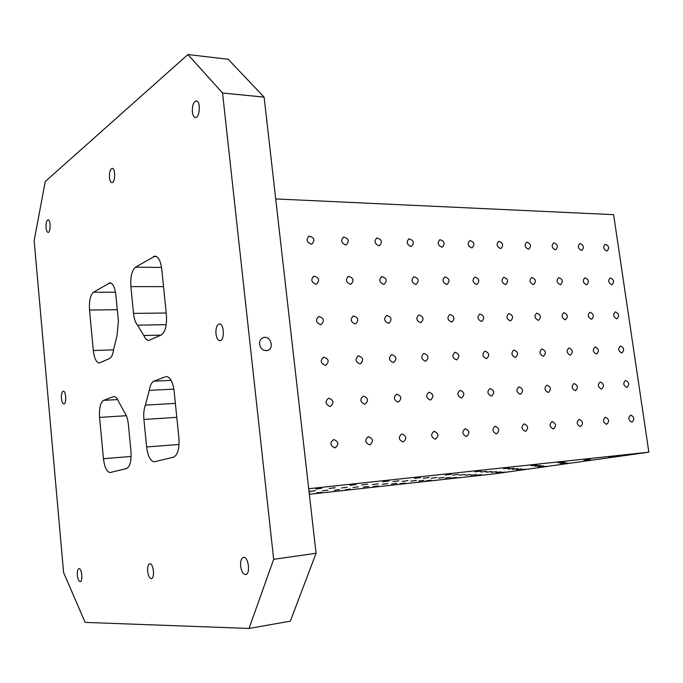 <?xml version="1.0" encoding="UTF-8"?>
<svg xmlns="http://www.w3.org/2000/svg" width="683" height="683" viewBox="0 0 683 683"><rect width="100%" height="100%" fill="white"/><g stroke="black" fill="none" stroke-linecap="round" stroke-linejoin="round"><path stroke-width="1.02" d="M34.15 240.655L45.266 181.516L187.919 54.546L228.182 59.259L264.116 97.14L222.547 93.008L273.67 559.326L316.067 553.281L290.326 621.163L249.022 628.454L85.119 622.392L63.587 572.499L34.15 240.655M601.441 389.028C597.847 387.056 597.437 384.7 600.195 381.959C603.96 383.726 604.446 386.074 601.646 389.003L601.441 389.028M131.127 456.44L103.449 458.72C104.55 467.403 106.779 472.004 110.134 472.534L126.44 468.598C130.001 466.754 131.512 460.974 130.957 451.241L128.378 424.459C127.781 418.995 126.492 414.957 124.494 412.344L118.62 401.664C117.245 398.257 115.666 396.558 113.899 396.558L114.616 396.635M273.67 559.326L249.022 628.454M187.919 54.546L222.547 93.008M538.204 320.284C534.482 318.287 534.004 315.896 536.761 313.104C540.808 314.701 541.431 317.074 538.614 320.233L538.204 320.284M481.37 321.411C477.426 319.379 476.93 316.903 479.876 313.992C484.196 315.58 484.853 318.039 481.848 321.351L481.37 321.411M318.201 316.741L318.782 316.519C323.938 318.039 324.724 320.711 321.155 324.519L320.464 324.613C315.853 322.478 315.29 319.781 318.782 316.519M77.358 575.257C77.862 579.278 78.827 581.404 80.252 581.634C83.138 581.557 81.772 567.923 78.955 568.632C77.666 569.187 77.136 571.389 77.358 575.257M46.06 227.721C46.393 230.615 47.059 232.177 48.083 232.391C50.781 232.783 50.807 219.619 48.109 219.849C46.564 220.481 45.881 223.11 46.06 227.721M109.451 177.571C109.826 180.705 110.646 182.395 111.892 182.651C115.333 183.198 115.7 168.206 112.234 168.359C110.185 169.094 109.254 172.167 109.451 177.571M192.367 111.961C192.811 115.35 193.81 117.203 195.364 117.519C199.871 118.347 200.939 100.913 196.363 100.896C193.502 101.758 192.171 105.438 192.367 111.961M215.956 333.85C216.554 338.111 217.86 340.39 219.875 340.663C224.75 340.962 224.297 323.426 219.448 323.947C216.844 324.758 215.683 328.053 215.956 333.85M240.647 566.181C241.475 571.543 243.148 574.335 245.667 574.565C250.712 574.249 248.441 556.227 243.515 557.371C241.278 558.173 240.322 561.11 240.647 566.181M147.665 571.347C148.296 575.94 149.543 578.356 151.395 578.595C155.135 578.433 153.419 562.903 149.765 563.791C148.1 564.44 147.4 566.958 147.665 571.347M61.436 398.454C61.846 401.869 62.657 403.687 63.878 403.909C66.695 404.071 66.063 390.761 63.271 391.222C61.846 391.803 61.231 394.219 61.436 398.454M103.449 458.72L99.573 417.39C99.044 408.212 100.401 402.535 103.654 400.349L113.19 396.712M93.46 292.247L109.946 282.813C112.951 283.343 114.932 287.441 115.888 295.107L118.407 321.198L117.075 335.251L113.643 349.645C112.874 354.511 111.517 357.465 109.553 358.515L99.274 363.006C96.252 362.485 94.263 358.31 93.306 350.481L89.516 310.039C88.995 300.998 90.31 295.065 93.46 292.247L115.495 292.196M165.431 376.785L153.982 381.157C151.703 382.207 150.132 385.272 149.261 390.369L145.402 405.121C143.917 409.049 143.421 413.83 143.917 419.473L146.614 446.981C147.861 456.312 150.439 461.247 154.341 461.785L173.525 457.166C177.725 455.091 179.518 448.765 178.912 438.204L174.131 391.137C172.876 381.985 170.298 377.136 166.396 376.589L167.369 376.7M137.531 325.193L143.831 335.524C145.24 338.751 146.888 340.382 148.774 340.424L161.222 335.003C165.277 332.109 167.011 325.458 166.413 315.059L161.751 269.145C160.684 261.034 158.43 256.688 154.99 256.099L135.533 267.173C131.853 270.391 130.299 276.871 130.88 286.621L133.509 313.403C134.107 318.884 135.447 322.811 137.531 325.193L166.234 324.664M275.71 198.932L613.616 214.667L648.85 452.18L494.697 473.814L309.348 494.279M264.116 97.14L316.067 553.281M259.523 344.215C259.361 340.757 260.727 338.537 263.604 337.556C270.844 335.43 274.66 349.081 267.232 350.541C263.143 350.9 260.573 348.791 259.523 344.215M461.358 398.027C457.183 395.935 456.748 393.365 460.043 390.326C464.466 392.153 464.995 394.706 461.648 397.993L461.358 398.027M510.269 320.839C506.436 318.824 505.949 316.391 508.809 313.54C512.984 315.136 513.625 317.552 510.713 320.788L510.269 320.839M631.869 422.103C628.343 420.147 627.95 417.808 630.699 415.085C634.336 416.929 634.763 419.26 631.98 422.094L631.869 422.103M606.538 424.305C602.91 422.325 602.517 419.943 605.369 417.168C609.108 419.029 609.543 421.402 606.666 424.288L606.538 424.305M580.371 426.576C576.631 424.57 576.239 422.154 579.193 419.328C583.051 421.198 583.487 423.614 580.499 426.559L580.371 426.576M553.315 428.924C549.465 426.892 549.064 424.433 552.129 421.548C556.107 423.443 556.551 425.893 553.461 428.907L553.315 428.924M525.329 431.357C521.36 429.3 520.958 426.798 524.134 423.853C528.241 425.765 528.693 428.258 525.483 431.34L525.329 431.357M496.37 433.867C492.272 431.784 491.871 429.24 495.166 426.235C499.41 428.164 499.862 430.7 496.532 433.85L496.37 433.867M466.369 436.471C462.143 434.362 461.734 431.776 465.157 428.702C469.545 430.649 470.006 433.235 466.54 436.454L466.369 436.471M435.284 439.178C430.922 437.035 430.512 434.397 434.064 431.263C438.606 433.227 439.075 435.856 435.472 439.152L435.284 439.178M403.055 441.969C398.539 439.809 398.129 437.12 401.826 433.91C406.522 435.891 407 438.571 403.26 441.944L403.055 441.969M369.605 444.881C364.944 442.686 364.534 439.946 368.368 436.668C373.234 438.657 373.721 441.389 369.827 444.846L369.605 444.881M334.883 447.894C330.051 445.675 329.641 442.883 333.628 439.528C338.674 441.534 339.169 444.309 335.114 447.86L334.883 447.894M626.763 387.406C623.272 385.46 622.862 383.137 625.526 380.448C629.18 382.198 629.658 384.512 626.96 387.381L626.763 387.406M575.282 390.71C571.586 388.712 571.167 386.322 574.027 383.522C577.903 385.297 578.399 387.688 575.504 390.685L575.282 390.71M548.244 392.443C544.428 390.428 544.01 387.987 546.972 385.135C550.976 386.928 551.48 389.353 548.475 392.418L548.244 392.443M520.275 394.245C516.348 392.196 515.921 389.72 518.986 386.809C523.127 388.61 523.639 391.077 520.523 394.211L520.275 394.245M491.333 396.097C487.286 394.031 486.851 391.513 490.027 388.542C494.304 390.352 494.825 392.862 491.598 396.072L491.333 396.097M430.307 400.016C425.996 397.899 425.552 395.295 428.975 392.187C433.543 394.014 434.098 396.61 430.614 399.982L430.307 400.016M398.112 402.091C393.664 399.948 393.212 397.284 396.755 394.108C401.493 395.944 402.056 398.59 398.445 402.048L398.112 402.091M364.713 404.234C360.112 402.065 359.651 399.359 363.339 396.106C368.248 397.95 368.829 400.639 365.072 404.182L364.713 404.234M330.034 406.462C325.279 404.268 324.809 401.51 328.634 398.18C333.731 400.025 334.329 402.765 330.427 406.411L330.034 406.462M621.692 352.949C618.235 351.002 617.808 348.706 620.395 346.042C624.066 347.715 624.586 350.003 621.965 352.915L621.692 352.949M596.379 354.007C592.827 352.044 592.383 349.705 595.064 346.99C598.846 348.671 599.375 350.994 596.669 353.973L596.379 354.007M570.228 355.1C566.574 353.12 566.13 350.738 568.896 347.971C572.798 349.662 573.344 352.027 570.536 355.066L570.228 355.1M543.207 356.236C539.442 354.229 538.989 351.813 541.85 348.987C545.879 350.678 546.434 353.085 543.531 356.193L543.207 356.236M515.255 357.405C511.371 355.373 510.918 352.923 513.881 350.038C518.038 351.736 518.61 354.178 515.605 357.363L515.255 357.405M486.33 358.618C482.335 356.569 481.865 354.067 484.93 351.122C489.233 352.821 489.822 355.305 486.706 358.575L486.33 358.618M456.389 359.873C452.266 357.798 451.796 355.254 454.963 352.249C459.411 353.948 460.026 356.475 456.79 359.821L456.389 359.873M425.372 361.17C421.121 359.07 420.634 356.492 423.921 353.418C428.523 355.117 429.155 357.679 425.799 361.119L425.372 361.17M393.212 362.519C388.823 360.402 388.328 357.764 391.735 354.622C396.507 356.321 397.147 358.934 393.673 362.46L393.212 362.519M359.856 363.919C355.322 361.777 354.819 359.096 358.344 355.877C363.288 357.568 363.962 360.223 360.359 363.851L359.856 363.919M325.228 365.371C320.549 363.202 320.028 360.479 323.682 357.183C328.813 358.857 329.513 361.563 325.774 365.294L325.228 365.371M616.664 318.722C613.24 316.792 612.788 314.513 615.289 311.875C618.977 313.471 619.549 315.734 617.005 318.688L616.664 318.722M591.358 319.226C587.841 317.271 587.371 314.957 589.967 312.276C593.766 313.864 594.347 316.169 591.717 319.183L591.358 319.226M565.217 319.746C561.597 317.774 561.127 315.418 563.799 312.677C567.718 314.274 568.324 316.613 565.601 319.704L565.217 319.746M451.454 322.009C447.391 319.951 446.878 317.433 449.935 314.462C454.4 316.041 455.083 318.543 451.967 321.949L451.454 322.009M420.472 322.624C416.271 320.549 415.759 317.988 418.91 314.948C423.537 316.519 424.237 319.055 421.018 322.555L420.472 322.624M388.345 323.264C384.025 321.164 383.496 318.56 386.757 315.452C391.547 317.014 392.273 319.593 388.943 323.187L388.345 323.264M355.032 323.93C350.575 321.804 350.029 319.157 353.401 315.973C358.37 317.518 359.13 320.139 355.672 323.844L355.032 323.93M611.661 284.743C608.28 282.813 607.802 280.551 610.226 277.947C613.923 279.458 614.538 281.712 612.079 284.691L611.661 284.743M586.364 284.691C582.889 282.745 582.403 280.448 584.904 277.793C588.712 279.304 589.344 281.584 586.808 284.64L586.364 284.691M560.239 284.649C556.662 282.677 556.167 280.346 558.745 277.639C562.681 279.142 563.33 281.464 560.709 284.589L560.239 284.649M533.235 284.598C529.564 282.608 529.052 280.235 531.716 277.477C535.779 278.98 536.454 281.328 533.739 284.538L533.235 284.598M505.326 284.546C501.544 282.54 501.023 280.124 503.772 277.307C507.964 278.801 508.664 281.191 505.864 284.478L505.326 284.546M476.452 284.487C472.551 282.463 472.021 280.013 474.864 277.136C479.201 278.621 479.918 281.046 477.024 284.418L476.452 284.487M446.562 284.435C442.55 282.395 442.003 279.902 444.94 276.957C449.423 278.425 450.165 280.892 447.177 284.359L446.562 284.435M415.606 284.376C411.473 282.318 410.918 279.782 413.941 276.777C418.585 278.229 419.362 280.739 416.271 284.29L415.606 284.376M383.522 284.316C379.261 282.241 378.689 279.663 381.814 276.581C386.621 278.015 387.432 280.568 384.239 284.222L383.522 284.316M350.259 284.256C345.863 282.164 345.274 279.535 348.492 276.384C353.478 277.793 354.323 280.389 351.028 284.154L350.259 284.256M315.734 284.196C311.2 282.079 310.594 279.415 313.915 276.188C319.089 277.563 319.977 280.192 316.562 284.077L315.734 284.196M606.7 250.985C603.354 249.073 602.85 246.828 605.198 244.249C608.903 245.684 609.56 247.912 607.178 250.934L606.7 250.985M581.404 250.396C577.972 248.467 577.459 246.179 579.876 243.558C583.7 244.992 584.375 247.246 581.925 250.337L581.404 250.396M555.288 249.79C551.762 247.835 551.241 245.521 553.725 242.841C557.67 244.266 558.37 246.563 555.842 249.73L555.288 249.79M528.309 249.167C524.681 247.186 524.143 244.838 526.713 242.106C530.776 243.515 531.511 245.846 528.898 249.09L528.309 249.167M500.417 248.518C496.678 246.52 496.131 244.13 498.778 241.347C502.978 242.738 503.738 245.103 501.04 248.441L500.417 248.518M471.56 247.844C467.718 245.829 467.163 243.404 469.887 240.553C474.233 241.936 475.009 244.343 472.235 247.758L471.56 247.844M441.705 247.144C437.743 245.12 437.171 242.644 439.98 239.742C444.479 241.108 445.29 243.541 442.422 247.058L441.705 247.144M410.782 246.426C406.701 244.377 406.112 241.867 409.015 238.896C413.659 240.237 414.513 242.713 411.55 246.324L410.782 246.426M378.741 245.684C374.54 243.618 373.934 241.065 376.914 238.026C381.737 239.332 382.617 241.85 379.569 245.573L378.741 245.684M345.513 244.907C341.184 242.832 340.561 240.237 343.634 237.121C348.629 238.401 349.559 240.954 346.409 244.787L345.513 244.907M311.038 244.104C306.582 242.013 305.933 239.374 309.1 236.181C314.282 237.419 315.256 240.015 312.011 243.968L311.038 244.104M648.85 452.18L308.707 488.721M500.238 472.679L505.283 472.021L500.238 472.679M476.239 475.317L481.31 474.659L476.239 475.317M451.557 478.04L456.637 477.374L451.557 478.04M426.141 480.841L431.238 480.166L426.141 480.841M399.973 483.718L405.079 483.052L399.973 483.718M373.012 486.689L378.126 486.014L373.012 486.689M345.214 489.754L350.353 489.079L345.214 489.754M316.553 492.904L321.702 492.23L316.553 492.904M520.13 469.878L525.338 469.195L520.13 469.878M495.901 472.542L501.126 471.851L495.901 472.542M470.963 475.274L476.205 474.591L470.963 475.274M445.273 478.091L450.524 477.408L445.273 478.091M418.799 481.003L424.066 480.311L418.799 481.003M391.504 483.999L396.789 483.299L391.504 483.999M363.356 487.09L368.649 486.39L363.356 487.09M334.303 490.274L339.613 489.574L334.303 490.274M309.186 492.895L309.63 492.861L309.194 492.955M540.893 466.959L546.272 466.25L540.893 466.959M516.442 469.631L521.829 468.922L516.442 469.631M491.248 472.388L496.661 471.671L491.248 472.388M465.285 475.223L470.707 474.514L465.285 475.223M438.503 478.151L443.941 477.434L438.503 478.151M410.884 481.174L416.331 480.456L410.884 481.174M382.369 484.298L387.833 483.573L382.369 484.298M352.915 487.517L358.396 486.791L352.915 487.517M322.487 490.846L327.985 490.121L322.487 490.846M562.587 463.902L568.136 463.176L562.587 463.902M537.905 466.591L543.48 465.857L537.905 466.591M512.472 469.366L518.055 468.632L512.472 469.366M486.228 472.226L491.837 471.483L486.228 472.226M459.147 475.172L464.773 474.429L459.147 475.172M431.195 478.22L436.83 477.477L431.195 478.22M402.313 481.37L407.964 480.619L402.313 481.37M372.457 484.623L378.126 483.871L372.457 484.623M341.585 487.978L347.271 487.227L341.585 487.978M309.023 491.419L315.341 490.701L309.032 491.529M585.271 460.709L591.017 459.958L585.271 460.709M560.376 463.415L566.139 462.656L560.376 463.415M534.687 466.199L540.475 465.439L534.687 466.199M508.178 469.076L513.975 468.307L508.178 469.076M480.798 472.047L486.612 471.279L480.798 472.047M452.505 475.12L458.344 474.344L452.505 475.12M423.255 478.288L429.112 477.511L423.255 478.288M392.998 481.575L398.872 480.789L392.998 481.575M361.683 484.973L367.565 484.187L361.683 484.973M329.249 488.49L335.148 487.705L329.249 488.49M609.023 457.371L614.965 456.585L609.023 457.371M583.914 460.086L589.881 459.292L583.914 460.086M557.985 462.886L563.979 462.092L557.985 462.886M531.212 465.772L537.214 464.978L531.212 465.772M503.533 468.769L509.561 467.966L503.533 468.769M474.907 471.859L480.952 471.048L474.907 471.859M445.29 475.052L451.352 474.25L445.29 475.052M414.632 478.365L420.711 477.554L414.632 478.365M382.864 481.797L388.96 480.986L382.864 481.797M349.935 485.357L356.048 484.537L349.935 485.357M315.777 489.045L321.906 488.225L315.777 489.045M160.975 335.122L143.831 335.524M126.381 415.716L99.573 417.39M117.655 399.589L103.654 400.349M93.306 350.481L113.609 349.867M117.305 309.74L89.516 310.039M111.244 283.197L108.657 283.189M135.533 267.173L161.547 267.437M130.88 286.621L163.527 286.638M156.663 256.629L153.325 256.577M179.057 444.445L146.614 446.981M175.377 403.388L145.402 405.121M143.917 419.473L176.795 417.339M173.875 389.122L149.261 390.369M153.982 381.157L171.134 380.363M133.509 313.403L166.208 312.993M262.46 338L263.604 337.556M386.296 315.606L386.757 315.452M352.88 316.161L353.401 315.973M413.471 276.957L413.941 276.777M381.293 276.794L381.814 276.581M347.903 276.641L348.492 276.384M313.241 276.478L313.915 276.188M439.519 239.938L439.98 239.742M408.494 239.118L409.015 238.896M376.333 238.29L376.914 238.026M342.977 237.428L343.634 237.121M308.357 236.549L309.1 236.181M323.196 357.337L323.682 357.183M357.918 356.014L358.344 355.877"/></g></svg>
